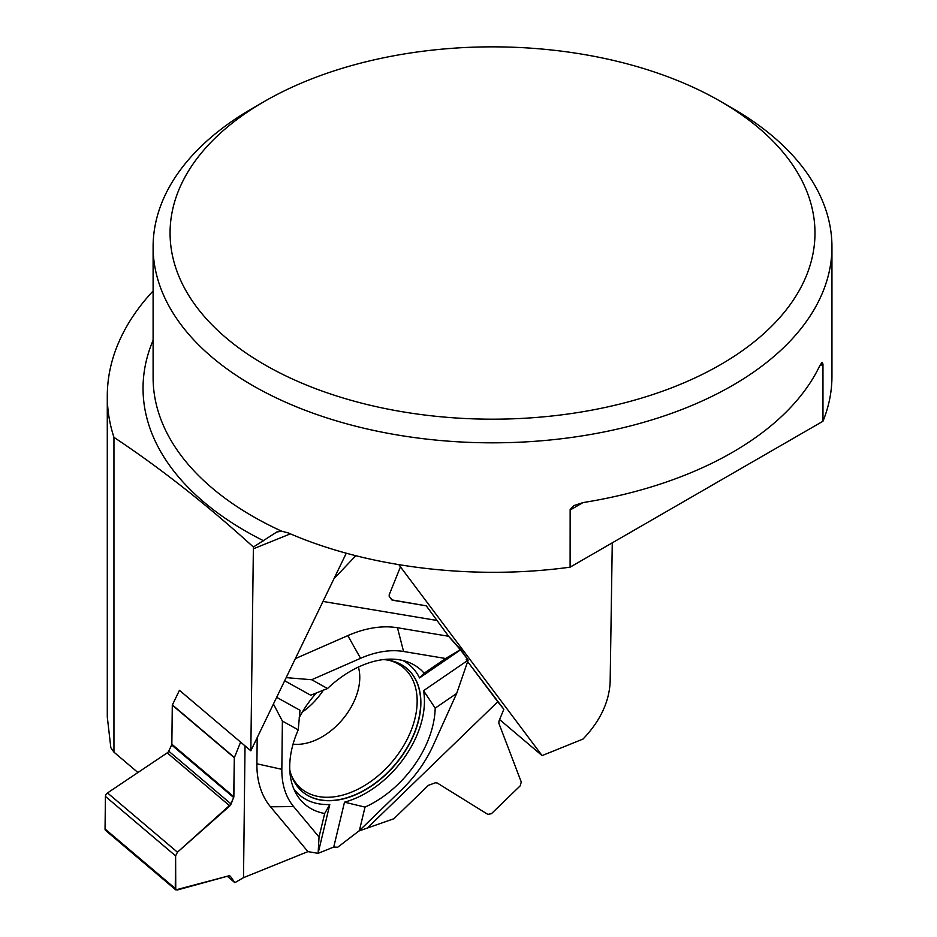 <?xml version="1.0" encoding="UTF-8"?>
<svg xmlns="http://www.w3.org/2000/svg" width="937" height="937" viewBox="0 0 937 937"><rect width="100%" height="100%" fill="white"/><g stroke="black" fill="none" stroke-linecap="round" stroke-linejoin="round"><path stroke-width="1.41" d="M497.77 701.766L467.633 661.627L503.837 709.25L498.952 721.174L498.859 723.259L521.277 782.032L520.199 785.838L491.433 813.691L487.837 814.394L437.181 782.969L435.272 782.817L428.385 785.347L393.88 818.739L358.859 831.025L393.88 818.739L428.385 785.347L435.272 782.817L437.181 782.969L487.837 814.394L491.433 813.691L520.199 785.838L521.277 782.032L498.859 723.259L498.952 721.174L503.837 709.25L497.77 701.766L368.1 827.289M319.037 837.01L293.609 806.558A98.432 64.911 -49.7 0 1 281.838 769.324L282.388 721.068L298.235 729.864A88.792 58.551 130.3 0 0 296.162 793.674A88.792 58.551 130.3 0 0 324.67 813.503L319.037 837.01L318.123 853.349L333.748 847.036L337.707 847.235L359.386 830.615L401.996 789.376A98.432 64.911 -49.7 0 0 433.234 745.325L456.67 693.439L468.149 660.128L423.559 690.674L435.19 708.149L456.67 693.439M318.123 853.349L307.922 851.616L243.515 877.653L234.847 882.677L227.269 876.259M167.231 752.868L229.811 805.914L177.444 852.202L175.617 855.891L175.758 889.881L105.635 830.451A3.397 2.237 -49.7 0 1 105.049 828.987L105.424 796.415A3.397 2.237 -49.7 0 1 107.509 792.936L167.231 752.868A2.975 1.956 -49.7 0 0 168.719 751.146L171.647 744.985A1.698 1.124 -49.7 0 0 171.846 744.224L172.291 705.151A13.575 8.948 130.3 0 0 172.396 704.929L179.447 690.3L250.835 750.795L253.388 547.032C206.808 504.656 160.332 468.102 113.951 437.345A385.236 222.42 180 0 1 107.286 396.152A385.236 222.42 180 0 1 153.106 290.95M172.291 705.151L234.32 757.717L240.61 742.127L234.32 757.717L233.863 796.801L231.123 804.028L177.444 852.202L175.617 855.891L175.242 888.475L177.011 890.08L229.015 875.779L230.291 876.154L234.847 882.677L243.515 877.653L307.922 851.616L318.123 853.349L333.748 847.036L337.707 847.235M323.452 690.007A55.154 36.367 -49.7 0 1 302.335 712.085M426.382 605.97L448.6 636.27L397.464 627.743A113.658 74.948 -49.7 0 0 347.803 635.614L295.366 658.606M424.145 673.223A88.792 58.551 130.3 0 0 407.771 661.99A88.792 58.551 130.3 0 0 327.54 688.531L311.693 679.735L360.569 658.313A98.432 64.911 -49.7 0 1 403.566 651.484L445.625 658.5L424.145 673.223L419.542 677.943L460.512 649.88L448.6 636.27M460.512 649.88L468.149 660.128M171.647 744.985L233.7 797.563L229.811 805.914M175.758 889.881L229.015 875.779L230.291 876.154L234.847 882.677M234.32 757.717L233.7 797.563M426.3 605.841L391.76 599.879L389.23 596.412L389.183 594.843L400.45 566.85L389.183 594.843L389.23 596.412L392.24 600.16L426.3 605.841L448.6 636.27L460.711 649.446L468.172 660.081L466.204 659.718L467.071 660.878M355.767 555.746L333.947 578.738L355.767 555.746M316.718 692.63A80.793 53.28 130.3 0 0 299.102 717.906M289.791 769.863A80.793 53.28 130.3 0 0 300.051 789.54A80.793 53.28 130.3 0 0 395.32 764.58A80.793 53.28 130.3 0 0 404.327 666.5A80.793 53.28 130.3 0 0 383.233 659.601M324.67 813.503L329.789 804.508L318.1 853.326M298.235 729.864L300.004 710.269L276.661 697.315M293.843 788.954A85.162 56.161 130.3 0 0 329.789 804.508M282.388 721.068L273.428 704.015M257.195 737.618L256.902 763.796A113.658 74.948 -49.7 0 0 270.488 806.792L307.922 851.616M243.515 877.653L245.025 745.864M333.748 847.036L344.5 802.177A85.162 56.161 130.3 0 0 423.559 690.674M419.542 677.943A85.162 56.161 130.3 0 0 402.734 660.48M284.661 680.754L310.686 695.207L327.54 688.531M435.19 708.149A88.792 58.551 130.3 0 1 365.02 807.097L359.386 830.615M365.02 807.097L344.5 802.177M460.711 649.446L445.625 658.5M311.693 679.735L286.172 677.638M322.972 601.449L436.701 620.423M732.535 108.305L720.541 101.383L732.535 108.305A339.417 195.962 180 0 1 831.951 246.876A339.417 195.962 180 0 1 583.001 435.74A339.417 195.962 180 0 1 153.106 246.876A339.417 195.962 180 0 1 252.521 108.305L264.515 101.383A322.445 186.158 180 0 1 720.53 101.372A322.445 186.158 180 0 1 720.541 101.383A322.445 186.158 180 0 1 720.53 364.657A322.445 186.158 180 0 1 264.527 364.657A322.445 186.158 180 0 1 264.515 101.383M831.951 246.876L831.951 376.475C831.927 391.596 828.929 406.517 822.967 421.24L822.967 364.048L822.077 362.268L819.664 365.957A339.417 195.962 180 0 1 583.001 502.595L573.807 505.605L570.153 509.517L570.106 567.166C473.443 580.46 367.491 567.588 288.315 532.942L281.697 531.197L276.802 532.005L253.388 547.032M822.967 421.24L570.106 567.166M113.951 437.345L113.951 752.153L137.938 772.521M113.951 752.153L110.847 747.761L107.286 716.946M612.271 542.839L610.151 681.867C609.202 702.012 600.16 721.068 583.037 739.047L542.101 755.597L398.881 564.753M346.268 553.24L250.835 750.795M499.608 719.569L542.101 755.597M234.414 757.483L172.396 704.929M358.391 667.062A55.154 36.367 -49.7 0 1 342.345 719.675A55.154 36.367 -49.7 0 1 293.07 744.13M168.719 751.146L231.123 804.028M107.509 792.936L177.444 852.202M105.424 796.415L175.617 855.891M105.049 828.987L175.242 888.475M171.846 744.224L233.863 796.801M391.514 599.539L392.24 600.16M404.234 666.441A80.769 53.257 -49.7 0 1 395.145 764.428A80.769 53.257 -49.7 0 1 299.969 789.458M388.679 660.21A79.188 52.214 -49.7 0 1 392.111 761.851A79.188 52.214 -49.7 0 1 291.278 775.133M281.838 769.324L256.902 763.796M293.609 806.558L270.488 806.792M403.566 651.484L397.464 627.743M360.569 658.313L347.803 635.614M281.697 531.197A339.417 195.962 180 0 1 153.106 377.623L153.106 246.876M153.106 340.26A349.478 201.771 0 0 0 263.66 540.813M290.411 533.844L253.295 548.836M822.967 364.048L819.664 365.957M583.001 502.595L570.106 510.044M107.286 717.192L107.286 396.152"/></g></svg>
